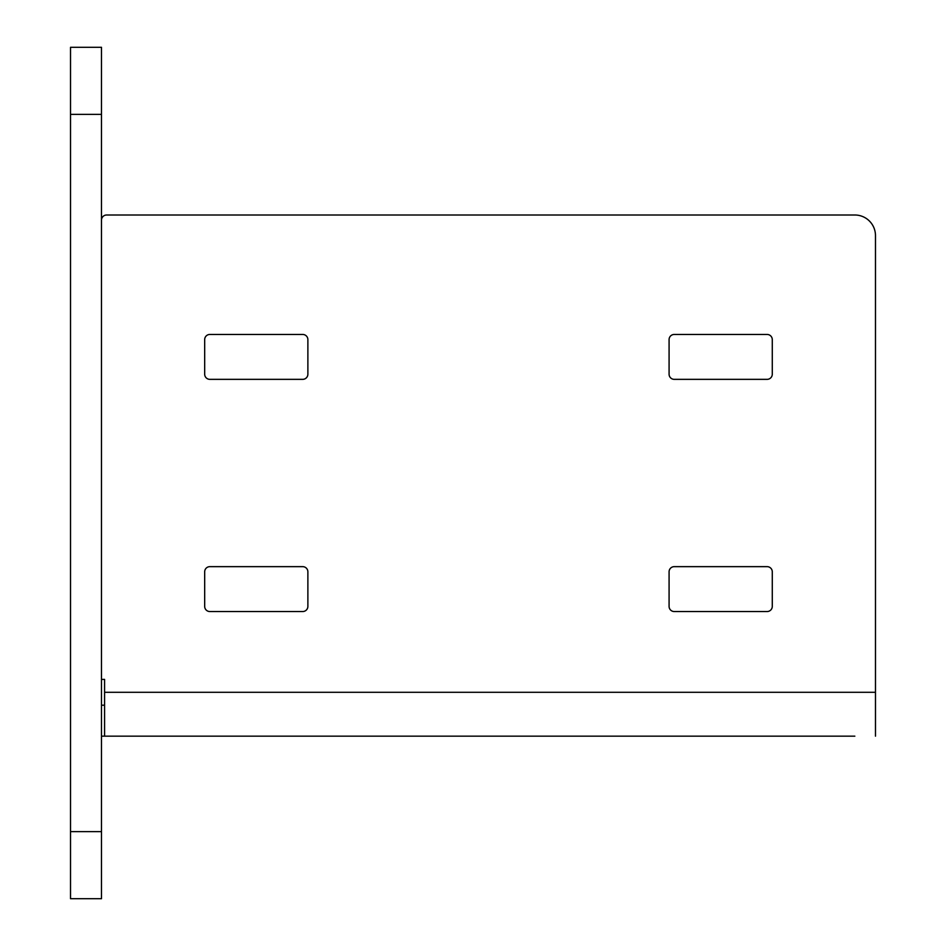 <?xml version="1.0" encoding="UTF-8"?>
<svg xmlns="http://www.w3.org/2000/svg" width="946" height="946" viewBox="0 0 946 946"><rect width="100%" height="100%" fill="white"/><g stroke="black" fill="none" stroke-linecap="round" stroke-linejoin="round"><path stroke-width="1.42" d="M101.482 47.3L101.482 898.7L70.524 898.7L70.524 47.3L101.482 47.3M101.482 898.7L70.524 898.7M101.482 705.196L104.58 705.196M101.482 679.405L104.58 679.405L104.58 736.165L106.638 736.165M104.58 692.295L875.476 692.295L875.476 235.637A20.635 20.635 0 0 0 854.841 215.002L106.638 215.002A5.156 5.156 0 0 0 101.482 220.158M772.279 571.81L772.279 606.386A5.156 5.156 0 0 1 767.123 611.542L674.238 611.542A5.156 5.156 0 0 1 669.082 606.386L669.082 571.81A5.156 5.156 0 0 1 674.238 566.654L767.123 566.654A5.156 5.156 0 0 1 772.279 571.81M209.835 334.458L302.72 334.458A5.156 5.156 0 0 1 307.876 339.614L307.876 374.19A5.156 5.156 0 0 1 302.72 379.346L209.835 379.346A5.156 5.156 0 0 1 204.679 374.19L204.679 339.614A5.156 5.156 0 0 1 209.835 334.458M772.279 339.614L772.279 374.19A5.156 5.156 0 0 1 767.123 379.346L674.238 379.346A5.156 5.156 0 0 1 669.082 374.19L669.082 339.614A5.156 5.156 0 0 1 674.238 334.458L767.123 334.458A5.156 5.156 0 0 1 772.279 339.614M302.72 611.542L209.835 611.542A5.156 5.156 0 0 1 204.679 606.386L204.679 571.81A5.156 5.156 0 0 1 209.835 566.654L302.72 566.654A5.156 5.156 0 0 1 307.876 571.81L307.876 606.386A5.156 5.156 0 0 1 302.72 611.542M767.123 736.165L674.238 736.165M854.841 736.165L101.482 736.165M302.72 736.165L209.835 736.165M875.476 692.295L875.476 736.165M101.482 831.617L70.524 831.617M101.482 114.383L70.524 114.383"/></g></svg>
